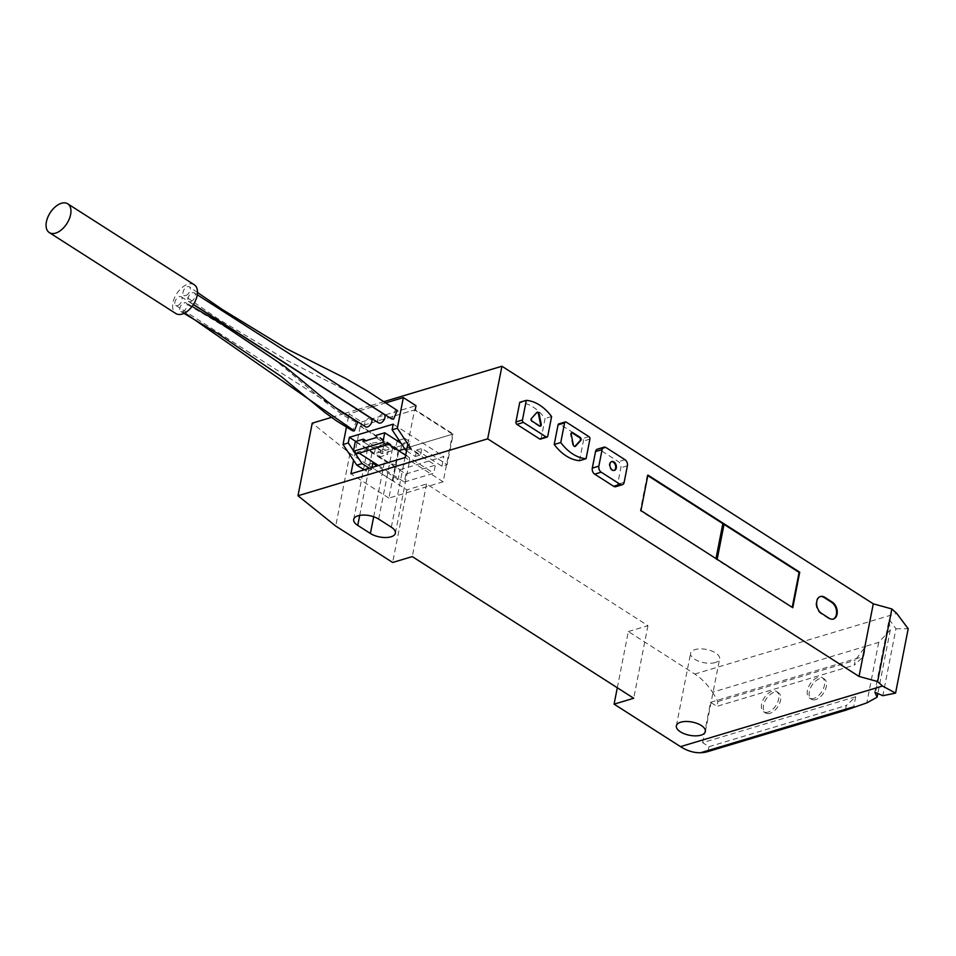 <?xml version="1.0" encoding="UTF-8"?>
<svg xmlns="http://www.w3.org/2000/svg" width="956" height="956" viewBox="0 0 956 956"><rect width="100%" height="100%" fill="white"/><g stroke="black" fill="none" stroke-linecap="round" stroke-linejoin="round"><path stroke-width="0.72" stroke-dasharray="4.78 3.58" d="M397.254 410.447L395.318 410.244L391.649 418.919M185.751 295.512A5.079 2.952 -57.4 0 0 189.778 291.401A5.079 2.952 -57.4 0 0 189.419 286.836A5.079 2.952 -57.4 0 0 187.496 286.633A5.079 2.952 -57.4 0 0 183.456 290.755A5.079 2.952 -57.4 0 0 183.827 295.32A5.079 2.952 -57.4 0 0 185.751 295.512M357.759 422.074L356.074 422.014L352.621 430.821M182.584 311.644A5.079 2.952 -57.4 0 0 186.659 307.426A5.079 2.952 -57.4 0 0 186.133 302.897A5.079 2.952 -57.4 0 0 184.329 302.777A5.079 2.952 -57.4 0 0 180.254 306.995A5.079 2.952 -57.4 0 0 180.78 311.525A5.079 2.952 -57.4 0 0 182.584 311.644L184.771 312.935M194.247 284.745A17.089 9.942 -57.4 0 0 187.962 284.219A17.089 9.942 -57.4 0 0 174.327 298.236A17.089 9.942 -57.4 0 0 175.832 313.532M177.625 305.538A5.079 2.952 -57.4 0 0 181.676 301.367A5.079 2.952 -57.4 0 0 181.234 296.826A5.079 2.952 -57.4 0 0 179.37 296.671A5.079 2.952 -57.4 0 0 175.306 300.829A5.079 2.952 -57.4 0 0 175.761 305.382A5.079 2.952 -57.4 0 0 177.625 305.538M371.024 418.25A5.079 2.952 -57.4 0 0 369.159 418.095A5.079 2.952 -57.4 0 0 365.108 422.265A5.079 2.952 -57.4 0 0 365.55 426.806M190.71 301.618A5.079 2.952 -57.4 0 0 194.761 297.447A5.079 2.952 -57.4 0 0 194.319 292.894A5.079 2.952 -57.4 0 0 192.455 292.739A5.079 2.952 -57.4 0 0 188.392 296.91A5.079 2.952 -57.4 0 0 188.846 301.463A5.079 2.952 -57.4 0 0 190.71 301.618M384.109 414.33A5.079 2.952 -57.4 0 0 382.245 414.163A5.079 2.952 -57.4 0 0 378.182 418.334A5.079 2.952 -57.4 0 0 378.636 422.887M355.847 441.445L399.99 469.695L398.09 479.374L392.856 480.94L398.879 450.288L360.914 426.006L361.703 421.966L349.06 413.876L359.36 410.781M359.599 410.71L372.434 406.862M373.222 406.623L385.997 402.787M349.06 413.876L348.641 415.991M348.51 416.673L346.419 427.284M378.492 465.524L404.34 482.051L405.918 473.985L379.353 456.992L380.619 450.539L375.553 447.3L374.286 453.753L395.545 447.372L376.568 435.231M397.266 440.788L395.545 447.372L403.731 444.922L401.042 443.202M396.812 440.919L401.879 444.158L400.612 450.611L395.545 447.372L395.079 449.798L381.994 453.718L382.46 451.304L387.527 454.542L388.793 448.077L383.726 444.839L375.553 447.3M400.612 450.611L408.786 448.161L410.052 441.708L404.986 438.469L403.731 444.922M405.918 473.985L435.362 465.154L408.786 448.161M379.353 456.992L387.527 454.542M399.07 440.25L404.986 438.469M401.879 444.158L410.052 441.708M380.619 450.539L388.793 448.077M399.99 469.695L443.823 456.55L393.203 424.165M398.879 450.288L453.168 434L415.203 409.718L360.914 426.006M406.527 450.85L415.346 456.49L416.613 450.037L441.923 466.229L447.157 464.652L453.168 434M441.923 466.229L443.823 456.55M361.703 421.966L416.003 405.679M392.856 480.94L367.558 464.759L366.291 471.212L364.14 469.838M406.659 450.18L411.092 448.854L420.58 454.925L421.847 448.472L447.157 464.652M416.613 450.037L421.847 448.472M415.346 456.49L420.58 454.925M354.15 451.758L353.505 450.802M371.944 467.496L371.525 469.635L366.291 471.212M371.525 469.635L369.375 468.261M372.792 463.182L367.558 464.759M398.09 479.374L377.094 465.942M383.726 444.839L382.46 451.304L365.909 440.704M374.286 453.753L355.309 441.612M404.34 482.051L433.773 473.22L435.362 465.154M405.667 455.235L433.773 473.22M357.209 453.718L357.52 452.104L386.953 443.273M357.52 452.104L359.133 453.144M395.079 449.798L376.09 437.645M381.994 453.718L363.017 441.576M611.47 461.664A4.613 3.107 73.3 0 0 611.135 461.736A4.613 3.107 73.3 0 0 609.307 464.138A4.613 3.107 73.3 0 0 610.37 468.894A4.613 3.107 73.3 0 0 613.8 470.579A4.613 3.107 73.3 0 0 614.111 470.46M769.962 713.343A12.01 6.991 122.6 0 1 765.553 712.973A12.01 6.991 122.6 0 1 764.501 702.218A12.01 6.991 122.6 0 1 774.085 692.371A12.01 6.991 122.6 0 1 778.495 692.742A12.01 6.991 122.6 0 1 779.546 703.497A12.01 6.991 122.6 0 1 769.962 713.343M768.074 712.124A12.01 6.991 122.6 0 1 763.653 711.754A12.01 6.991 122.6 0 1 762.601 701.011A12.01 6.991 122.6 0 1 772.185 691.152A12.01 6.991 122.6 0 1 776.595 691.523A12.01 6.991 122.6 0 1 777.658 702.278A12.01 6.991 122.6 0 1 768.074 712.124M815.755 699.601A12.01 6.991 122.6 0 1 811.345 699.23A12.01 6.991 122.6 0 1 810.282 688.487A12.01 6.991 122.6 0 1 819.866 678.629A12.01 6.991 122.6 0 1 824.287 678.999A12.01 6.991 122.6 0 1 825.339 689.754A12.01 6.991 122.6 0 1 815.755 699.601M813.855 698.394A12.01 6.991 122.6 0 1 809.445 698.023A12.01 6.991 122.6 0 1 808.394 687.268A12.01 6.991 122.6 0 1 817.978 677.422A12.01 6.991 122.6 0 1 822.387 677.792A12.01 6.991 122.6 0 1 823.439 688.535A12.01 6.991 122.6 0 1 813.855 698.394M372.338 443.166A14.782 6.74 11.1 0 1 392.928 446.5L405.583 454.602A14.782 6.74 11.1 0 1 409.61 460.577A14.782 6.74 11.1 0 1 399.966 464.927A14.782 6.74 11.1 0 1 384.647 460.876L371.992 452.786A14.782 6.74 11.1 0 1 367.952 446.799A14.782 6.74 11.1 0 1 372.338 443.166M715.231 662.544A14.782 6.74 11.1 0 1 698.824 661.265A14.782 6.74 11.1 0 1 690.602 653.223A14.782 6.74 11.1 0 1 694.988 649.59A14.782 6.74 11.1 0 1 711.384 650.869A14.782 6.74 11.1 0 1 719.605 658.911A14.782 6.74 11.1 0 1 715.231 662.544M708.038 751.535L708.982 746.696L702.66 742.645L855.716 696.721L846.347 705.48L845.403 710.32M855.716 696.721L853.744 706.807M708.982 746.696L846.347 705.48M540.487 439.103A1.852 1.243 73.3 0 0 541.216 438.135L545.075 418.513A46.187 31.094 73.3 0 0 519.765 402.321M615.772 486.688A4.613 3.107 73.3 0 0 617.612 484.286L620.85 467.747A4.613 3.107 73.3 0 0 618.484 461.688L599.508 449.547A4.613 3.107 73.3 0 0 597.38 449.165M579.527 460.673L583.375 441.051A1.852 1.243 73.3 0 0 582.419 438.625L559.642 424.046A1.852 1.243 73.3 0 0 558.806 423.89M617.301 687.758L628.331 631.534L694.761 674.04A58.89 39.65 -106.7 0 1 712.543 692.228L865.61 646.304L863.638 656.39L854.258 665.149L855.214 660.309L865.61 646.304L878.695 642.384L890.311 629.92L888.949 620.217L874.836 692.204M712.543 692.228A63.813 42.972 -106.7 0 1 717.848 701.525L716.892 706.365L854.258 665.149M717.848 701.525L855.214 660.309M702.66 742.645L710.571 702.313L716.892 706.365M888.949 620.217L889.749 620.157L895.951 628.797L882.83 695.705M895.951 628.797L908.2 628.737M889.749 620.157L875.636 692.096M710.571 702.313L863.638 656.39M628.331 631.534L647.953 625.654L426.531 483.987L406.909 489.878L349.968 453.443L312.23 423.15M331.481 417.378L343.897 413.649M344.626 413.422L357.46 409.574M357.711 409.503L370.546 405.655M371.322 405.416L384.133 401.58M647.953 625.654L633.708 698.25M426.531 483.987L412.287 556.595M406.909 489.878L392.665 562.475M349.968 453.443L335.723 526.051M407.865 444.014L414.557 409.909L360.257 426.197L353.577 460.302M551.612 416.553L545.075 418.513M820.164 596.604A9.237 6.214 73.3 0 0 819.83 596.687A9.237 6.214 73.3 0 0 815.994 604.347A9.237 6.214 73.3 0 0 820.905 613.609L828.494 618.46A9.237 6.214 73.3 0 0 832.736 619.237A9.237 6.214 73.3 0 0 833.058 619.13M647.798 475.61L647.248 475.263L647.905 475.072M647.248 475.263L640.281 510.755L715.996 558.579M715.889 559.129L716.534 558.937M640.281 510.755L640.938 510.564M724.027 524.39L723.477 524.031L716.51 559.535L792.775 607.705M716.51 559.535L717.167 559.332M723.477 524.031L724.134 523.84M398.222 450.491L388.877 498.088L443.178 481.788L452.511 434.191L398.222 450.491L360.257 426.197M452.511 434.191L414.557 409.909M443.178 481.788L405.213 457.506M388.877 498.088L350.924 473.794M537.045 412.359A1.852 1.243 73.3 0 0 536.698 412.383A1.852 1.243 73.3 0 0 536.292 412.645L531.046 418.381A1.852 1.243 73.3 0 0 530.723 419.995A1.852 1.243 73.3 0 0 531.667 421.5L538.981 426.185A1.852 1.243 73.3 0 0 539.829 426.34A1.852 1.243 73.3 0 0 540.14 426.173M571.652 432.686A1.852 1.243 73.3 0 0 571.306 432.721A1.852 1.243 73.3 0 0 570.589 434.598L572.656 445.006A1.852 1.243 73.3 0 0 574.448 446.667A1.852 1.243 73.3 0 0 574.747 446.5M356.074 422.014C335.437 413.243 307.151 386.26 279.224 363.483C249.098 340.169 206.902 315.886 184.329 302.777M378.684 519.108L392.928 446.5M878.695 642.384L866.829 702.887M694.761 674.04L896.764 613.429M624.149 482.326L617.612 484.286M627.399 465.787L620.85 467.747M625.021 459.728L618.484 461.688M606.044 447.587L599.508 449.547M547.764 436.175L541.216 438.135M566.191 422.086L559.642 424.046M589.912 439.079L583.375 441.051M588.968 436.665L582.419 438.625M359.707 515.392L371.992 452.786M373.688 516.754L384.647 460.876M391.339 527.198L405.583 454.602M820.905 613.609L821.562 613.405M828.494 618.46L829.151 618.269M538.981 426.185L539.638 425.982M531.667 421.5L532.325 421.297M531.046 418.381L531.703 418.178M536.292 412.645L536.937 412.454M572.656 445.006L573.313 444.815M570.589 434.598L571.234 434.406M197.486 292.476L189.419 286.836M192.108 306.386L186.133 302.897M181.234 296.826L193.363 304.582M194.319 292.894L197.271 294.783M188.846 301.463L193.471 304.414M175.761 305.382L333.668 406.42M183.922 313.365L180.78 311.525M350.422 392.773L287.111 360.448L217.514 318.491L183.827 295.308M613.8 470.579L614.445 470.388M763.653 711.754L765.553 712.973M809.445 698.023L811.345 699.23M676.358 725.831L690.602 653.223M890.311 629.92L877.835 693.506M705.361 731.519L719.605 658.911M353.708 519.407L367.952 446.799M395.366 533.185L409.61 460.577M822.387 677.792L824.287 678.999M776.595 691.523L778.495 692.742M819.83 596.687L820.487 596.496M832.736 619.237L833.381 619.046M611.135 461.736L611.792 461.533M539.829 426.34L540.487 426.137M536.698 412.383L537.344 412.191M574.448 446.667L575.106 446.476M571.306 432.721L571.963 432.53"/><path stroke-width="1.43" d="M350.422 392.773L391.649 418.919L393.585 419.122L397.254 410.447L367.355 391.004L345.032 378.158L287.015 348.976L223.047 309.971L197.486 292.476M183.922 313.365L217.932 333.68L281.088 376.425L324.956 412.55L336.823 421.094L352.621 430.821L354.329 430.893L357.759 422.074L340.061 411.02L327.645 401.795L285.33 366.901L220.979 323.57L192.108 306.386M55.579 233.121A17.089 9.942 -57.4 0 0 69.226 219.091A17.089 9.942 -57.4 0 0 67.721 203.795A17.089 9.942 -57.4 0 0 61.435 203.269A17.089 9.942 -57.4 0 0 47.8 217.287A17.089 9.942 -57.4 0 0 49.306 232.583A17.089 9.942 -57.4 0 0 55.579 233.121M49.306 232.583L175.832 313.532A17.089 9.942 -57.4 0 0 182.106 314.07A17.089 9.942 -57.4 0 0 195.753 300.041A17.089 9.942 -57.4 0 0 194.247 284.745L67.721 203.795M333.668 406.42L365.55 426.806A5.079 2.952 -57.4 0 0 367.415 426.962A5.079 2.952 -57.4 0 0 371.478 422.803A5.079 2.952 -57.4 0 0 371.024 418.25L193.363 304.582M193.471 304.414L378.636 422.887A5.079 2.952 -57.4 0 0 380.5 423.042A5.079 2.952 -57.4 0 0 384.551 418.871A5.079 2.952 -57.4 0 0 384.109 414.33L197.271 294.783M385.997 402.787L403.348 397.588L397.338 428.24L411.092 448.854M372.434 406.862L373.222 406.623M348.641 415.991L348.51 416.673M346.419 427.284L343.037 444.528L348.271 442.963L349.382 437.31L393.203 424.165L392.103 429.818L397.338 428.24M365.909 440.704L363.483 439.151L363.017 441.576L376.09 437.645L376.568 435.231L384.742 432.781L382.842 442.461L386.642 444.887L386.953 443.273L405.667 455.235M401.042 443.202L384.742 432.781M397.266 440.788L399.07 440.25M349.382 437.31L355.847 441.445M415.203 409.718L416.003 405.679L403.348 397.588M364.14 469.838L356.803 465.142L343.037 444.528M392.103 429.818L405.858 450.419L406.659 450.18M405.858 450.419L406.527 450.85M369.375 468.261L362.037 463.564L356.803 465.142M362.037 463.564L354.15 451.758M353.505 450.802L348.271 442.963M377.094 465.942L372.792 463.182L371.944 467.496M382.842 442.461L353.409 451.292L355.309 441.612L363.483 439.151M359.133 453.144L378.492 465.524M353.409 451.292L357.209 453.718L386.642 444.887M581.081 439.784A1.852 1.243 73.3 0 0 580.125 437.358L572.811 432.686A1.852 1.243 73.3 0 0 571.963 432.53A1.852 1.243 73.3 0 0 571.234 434.406L573.313 444.815A1.852 1.243 73.3 0 0 575.106 446.476A1.852 1.243 73.3 0 0 575.512 446.213L580.746 440.489A1.852 1.243 73.3 0 0 581.081 439.784M574.747 446.5A1.852 1.243 73.3 0 0 574.855 446.416L580.089 440.68A1.852 1.243 73.3 0 0 580.423 439.987A1.852 1.243 73.3 0 0 579.479 437.561L572.154 432.877A1.852 1.243 73.3 0 0 571.652 432.686M541.216 425.181A1.852 1.243 73.3 0 0 541.204 424.261L539.136 413.852A1.852 1.243 73.3 0 0 537.344 412.191A1.852 1.243 73.3 0 0 536.937 412.454L531.703 418.178A1.852 1.243 73.3 0 0 531.381 419.792A1.852 1.243 73.3 0 0 532.325 421.297L539.638 425.982A1.852 1.243 73.3 0 0 540.487 426.137A1.852 1.243 73.3 0 0 541.216 425.181M540.14 426.173A1.852 1.243 73.3 0 0 540.57 425.372A1.852 1.243 73.3 0 0 540.558 424.464L538.479 414.044A1.852 1.243 73.3 0 0 537.045 412.359M609.964 463.935A4.613 3.107 73.3 0 0 611.027 468.703A4.613 3.107 73.3 0 0 614.445 470.388A4.613 3.107 73.3 0 0 616.285 467.986A4.613 3.107 73.3 0 0 615.222 463.218A4.613 3.107 73.3 0 0 611.792 461.533A4.613 3.107 73.3 0 0 609.964 463.935M614.111 470.46A4.613 3.107 73.3 0 0 615.628 468.177A4.613 3.107 73.3 0 0 614.696 463.624A4.613 3.107 73.3 0 0 611.47 461.664M837.062 614.242A9.237 6.214 73.3 0 0 832.317 602.137L824.717 597.273A9.237 6.214 73.3 0 0 820.487 596.496A9.237 6.214 73.3 0 0 816.639 604.144A9.237 6.214 73.3 0 0 821.562 613.405L829.151 618.269A9.237 6.214 73.3 0 0 833.381 619.046A9.237 6.214 73.3 0 0 837.062 614.242M833.058 619.13A9.237 6.214 73.3 0 0 836.404 614.445A9.237 6.214 73.3 0 0 831.66 602.328L824.072 597.476A9.237 6.214 73.3 0 0 820.164 596.604M358.094 515.774A14.782 6.74 11.1 0 1 378.684 519.108L391.339 527.198A14.782 6.74 11.1 0 1 395.366 533.185A14.782 6.74 11.1 0 1 385.722 537.535A14.782 6.74 11.1 0 1 370.402 533.484L357.747 525.394A14.782 6.74 11.1 0 1 353.708 519.407A14.782 6.74 11.1 0 1 358.094 515.774M700.987 735.152A14.782 6.74 11.1 0 1 684.58 733.873A14.782 6.74 11.1 0 1 676.358 725.831A14.782 6.74 11.1 0 1 680.732 722.198A14.782 6.74 11.1 0 1 697.139 723.465A14.782 6.74 11.1 0 1 705.361 731.519A14.782 6.74 11.1 0 1 700.987 735.152M617.301 687.758L614.087 704.142L680.505 746.636A58.89 39.65 73.3 0 0 700.676 752.731A63.813 42.972 73.3 0 0 708.038 751.535L845.403 710.32L866.829 702.887L877.106 697.187L874.836 692.204L882.83 695.705L895.569 693.1L882.519 686.038L877.62 681.556L891.864 608.948L896.764 613.429L908.2 628.737L895.569 693.1M792.775 607.705L799.73 572.214L724.134 523.84L717.167 559.332L792.775 607.705M647.905 475.072L640.938 510.564L716.534 558.937L723.501 523.434L647.905 475.072M515.917 421.955A1.852 1.243 73.3 0 0 516.861 424.368L539.638 438.947A1.852 1.243 73.3 0 0 540.487 439.103L547.023 437.131A1.852 1.243 73.3 0 0 547.764 436.175L551.612 416.553A46.187 31.094 73.3 0 0 526.302 400.361L519.765 402.321L515.917 421.955L522.454 419.983A1.852 1.243 73.3 0 0 523.41 422.409L546.175 436.976A1.852 1.243 73.3 0 0 547.023 437.131M384.133 401.58L501.924 366.232L487.68 438.84L859.038 676.43L877.62 681.556M501.924 366.232L873.282 603.822L859.038 676.43M603.929 447.193L597.38 449.165A4.613 3.107 73.3 0 0 595.552 451.567L592.302 468.093A4.613 3.107 73.3 0 0 594.68 474.152L613.656 486.293A4.613 3.107 73.3 0 0 615.772 486.688L622.32 484.728A4.613 3.107 73.3 0 0 624.149 482.326L627.399 465.787A4.613 3.107 73.3 0 0 625.021 459.728L606.044 447.587A4.613 3.107 73.3 0 0 603.929 447.193A4.613 3.107 73.3 0 0 602.089 449.595L598.85 466.134A4.613 3.107 73.3 0 0 601.216 472.192L620.193 484.334A4.613 3.107 73.3 0 0 622.32 484.728M565.343 421.931L558.806 423.89A1.852 1.243 73.3 0 0 558.065 424.858L554.217 444.48A46.187 31.094 73.3 0 0 579.527 460.673L586.064 458.713L589.912 439.079A1.852 1.243 73.3 0 0 588.968 436.665L566.191 422.086A1.852 1.243 73.3 0 0 565.343 421.931A1.852 1.243 73.3 0 0 564.614 422.899L560.754 442.52L554.217 444.48M614.087 704.142L633.708 698.25L412.287 556.595L392.665 562.475L335.723 526.051L297.985 495.758L312.23 423.15L331.481 417.378M343.897 413.649L344.626 413.422M370.546 405.655L371.322 405.416M873.282 603.822L891.864 608.948M353.577 460.302L350.924 473.794L405.213 457.506L407.865 444.014M297.985 495.758L487.68 438.84M526.302 400.361L522.454 419.983M560.754 442.52A46.187 31.094 73.3 0 0 586.064 458.713M715.996 558.579L722.844 523.637L647.798 475.61M722.844 523.637L723.501 523.434M792.225 607.359L799.085 572.405L724.027 524.39M799.085 572.405L799.73 572.214M354.329 430.893L184.771 312.935M579.479 437.561L580.125 437.358M540.558 424.464L541.204 424.261M831.66 602.328L832.317 602.137M680.505 746.636L882.519 686.038M700.676 752.731L853.744 706.807M601.216 472.192L594.68 474.152M598.85 466.134L592.302 468.093M620.193 484.334L613.656 486.293M602.089 449.595L595.552 451.567M523.41 422.409L516.861 424.368M546.175 436.976L539.638 438.947M564.614 422.899L558.065 424.858M357.747 525.394L359.707 515.392M370.402 533.484L373.688 516.754M824.072 597.476L824.717 597.273M538.479 414.044L539.136 413.852M574.855 446.416L575.512 446.213M572.154 432.877L572.811 432.686M580.089 440.68L580.746 440.489M877.835 693.506L877.106 697.187"/></g></svg>
